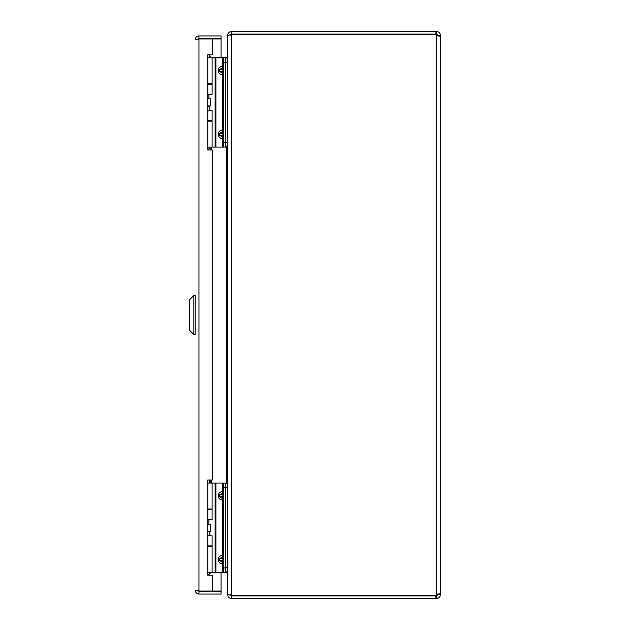 <?xml version="1.0" encoding="UTF-8"?>
<svg xmlns="http://www.w3.org/2000/svg" width="630" height="630" viewBox="0 0 630 630"><rect width="100%" height="100%" fill="white"/><g stroke="black" fill="none" stroke-linecap="round" stroke-linejoin="round"><path stroke-width="0.94" d="M195.221 300.825L195.221 329.175M198.954 594.066L221.091 594.066L221.091 591.444L198.954 591.444L198.954 594.066C196.694 593.854 195.45 592.61 195.221 590.341L198.025 590.94M198.954 38.942L212.231 38.942L212.231 54.779L207.798 54.779L207.798 150.003L212.231 150.003L212.231 479.997L207.798 479.997L207.798 575.214L212.231 575.214L212.231 591.058L198.954 591.058L198.954 38.942L195.221 39.658C195.434 37.398 196.678 36.154 198.954 35.926L198.954 38.548L221.091 38.548L221.091 35.926L198.954 35.926M197.844 39.658L198.954 38.548M198.954 591.444L197.844 590.341M212.231 38.942L221.091 38.942L221.091 57.669M221.091 572.347L221.091 591.058L212.231 591.058M193.827 295.47L189.638 299.652L189.638 330.348L193.827 334.53L193.827 295.47L195.221 295.47L195.221 334.53L193.827 334.53M437.74 35.658L437.74 35.233L440.362 35.233L440.362 35.658L439.267 36.178L436.629 35.658L436.629 594.342L439.267 593.822L440.362 594.342L440.362 35.658L437.74 35.658M440.362 594.767L437.74 594.767L437.692 594.019L440.362 594.342L440.362 594.767C440.134 597.027 438.89 598.272 436.629 598.5L435.842 598.5L435.842 595.878L436.629 595.878L436.629 598.5M437.74 594.767L436.629 595.878M436.629 34.122L435.842 34.122L435.842 31.5L436.629 31.5L436.629 34.122L437.74 35.233M435.842 598.5L231.462 598.5L231.462 595.878L435.842 595.878M435.842 34.122L231.462 34.122L231.462 31.5L435.842 31.5M436.629 31.5C438.89 31.728 440.134 32.973 440.362 35.233M436.629 594.342A2.481 2.481 0 0 0 435.763 595.665L231.462 595.665L231.462 34.335L435.763 34.335A2.481 2.481 0 0 0 436.629 35.658M231.462 595.878L230.359 594.767M230.359 35.233L231.462 34.122M227.973 35.233L227.737 35.233C227.918 33.004 229.162 31.76 231.462 31.5M230.596 34.548L227.737 35.619L227.737 594.381L231.462 595.484M231.462 598.5C229.162 598.248 227.926 597.004 227.737 594.767L227.973 594.767M225.54 572.331L226.627 572.331L227.737 573.434L227.737 594.767M227.737 35.233L227.737 56.566L226.627 57.669L210.814 57.346L210.365 57.795M227.737 573.048L227.682 571.922M227.682 58.078L227.737 56.952M210.507 572.347L211.593 572.331M208.246 575.214L210.814 572.654M210.814 57.346L209.373 55.913M225.54 58.078L227.737 58.078M227.737 146.672L225.54 146.672M225.54 483.328L227.737 483.328M227.737 571.922L225.54 571.922M209.546 105.903L209.892 106.502L207.798 106.502M207.798 149.735L208.365 149.735L209.892 147.097M209.089 54.779L209.892 57.448L209.089 54.779M204.75 38.871L208.648 38.776L204.75 38.942M225.54 62.228L225.54 57.795L223.445 57.795L223.445 62.228L225.54 62.228L225.54 142.671L223.445 142.671L223.445 62.228M225.54 147.097L223.445 147.097L225.54 147.097L225.54 142.671M223.445 57.795L207.798 57.795M223.445 142.671L223.445 147.097L207.798 147.097M207.798 83.735L212.105 83.735L212.105 57.795M212.105 147.097L212.105 121.157L207.798 121.157M223.445 138.702L222.122 136.883L222.925 135.23L222.925 133.458L222.122 131.804L223.445 129.977L222.492 129.977L222.122 131.804L219.713 133.458L219.713 135.23L222.122 136.883L222.492 138.702L223.445 138.702M222.492 57.795L222.492 66.189L223.445 66.189L222.122 68.016L219.713 69.67L222.925 69.67L222.122 68.016L222.492 66.189C219.98 66.678 218.634 67.835 218.46 69.67L218.46 71.442C218.634 73.277 219.98 74.434 222.492 74.915L223.445 74.915L222.122 73.096L222.925 71.442L219.713 71.442L222.122 73.096L222.492 74.915L222.492 129.977C219.98 130.465 218.634 131.623 218.46 133.458L218.46 135.23C218.634 137.064 219.98 138.222 222.492 138.702L222.492 147.097M209.648 531.326L209.892 531.751L207.798 531.751M207.798 574.985L208.365 574.985L209.892 572.347M209.081 479.997L209.892 482.698L209.081 479.997M225.54 487.478L225.54 483.045L223.445 483.045L223.445 487.478L225.54 487.478L225.54 567.921L223.445 567.921L223.445 487.478M225.54 572.347L223.445 572.347L225.54 572.347L225.54 567.921M223.445 483.045L207.798 483.045M223.445 567.921L223.445 572.347L207.798 572.347M207.798 508.985L212.105 508.985L212.105 483.045M212.105 572.347L212.105 546.407L207.798 546.407M223.445 563.952L222.122 562.133L222.925 560.48L222.925 558.708L222.122 557.054L223.445 555.227L222.492 555.227L222.122 557.054L219.713 558.708L219.713 560.48L222.122 562.133L222.492 563.952L223.445 563.952M222.492 483.045L222.492 491.439L223.445 491.439L222.122 493.266L219.713 494.92L222.925 494.92L222.122 493.266L222.492 491.439C219.98 491.928 218.634 493.085 218.46 494.92L218.46 496.692C218.634 498.527 219.98 499.684 222.492 500.165L223.445 500.165L222.122 498.346L222.925 496.692L219.713 496.692L222.122 498.346L222.492 500.165L222.492 555.227C219.98 555.715 218.634 556.873 218.46 558.708L218.46 560.48C218.634 562.314 219.98 563.472 222.492 563.952L222.492 572.347M207.798 545.879L212.105 545.879L212.105 535.76L207.798 535.76M207.798 509.694L212.105 509.694L212.105 519.813L207.798 519.813M207.798 531.326L210.373 531.326L210.373 524.239L207.798 524.239M210.262 531.326L210.262 524.239M207.798 120.448L212.105 120.448L212.105 110.329L207.798 110.329M207.798 84.27L212.105 84.27L212.105 94.382L207.798 94.382M207.798 105.903L210.373 105.903L210.373 98.816L207.798 98.816M210.262 105.903L210.262 98.816M226.627 571.922L226.627 572.331M226.627 57.669L226.627 58.078M226.627 483.328L226.627 146.672M211.593 147.097L211.593 150.003M211.593 479.997L211.593 483.045M210.814 483.045L210.814 479.997M210.814 150.003L210.814 147.097M227.737 142.238L225.54 142.238M227.737 62.512L225.54 62.512M227.737 567.488L225.54 567.488M227.737 487.754L225.54 487.754M215.114 57.795L215.114 147.097M215.901 147.097L215.901 57.795M218.46 133.458L223.445 133.458M223.445 135.23L218.46 135.23M223.445 69.67L222.925 69.67L222.925 71.442L223.445 71.442M218.46 71.442L219.713 71.442L219.713 69.67L218.46 69.67M215.114 483.045L215.114 572.347M215.901 572.347L215.901 483.045M218.46 558.708L223.445 558.708M223.445 560.48L218.46 560.48M223.445 494.92L222.925 494.92L222.925 496.692L223.445 496.692M218.46 496.692L219.713 496.692L219.713 494.92L218.46 494.92M209.892 106.502L209.892 110.329M209.892 120.448L209.892 121.157M208.916 94.382L208.916 98.816M209.892 83.735L209.892 84.27M204.75 38.776L206.703 38.674M209.892 531.751L209.892 535.76M209.892 545.879L209.892 546.407M208.916 519.813L208.916 524.239M209.892 508.985L209.892 509.694"/></g></svg>
